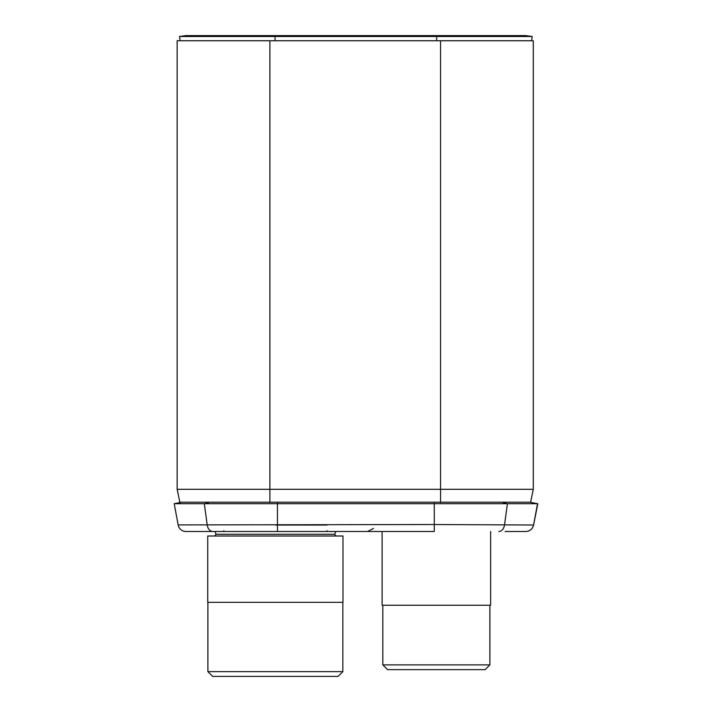 <?xml version="1.0" encoding="UTF-8"?>
<svg xmlns="http://www.w3.org/2000/svg" width="712" height="712" viewBox="0 0 712 712"><rect width="100%" height="100%" fill="white"/><g stroke="black" fill="none" stroke-linecap="round" stroke-linejoin="round"><path stroke-width="1.07" d="M525.073 502.191L185.369 502.191M179.816 502.191L530.627 502.191L533.288 489.313L177.146 489.313L179.816 502.191L177.146 489.313L177.146 40.753L533.288 40.753L533.288 489.313L530.627 502.191M327.048 525.056L275.366 525.056M535.913 503.393L531.188 502.512L537.791 503.767L533.591 525.011L434.276 524.522L178.142 524.913L174.209 503.687L180.536 502.512L174.209 503.687L537.524 503.687L533.591 525.011A8.055 8.055 90 0 1 525.687 531.499L505.128 531.499M434.276 502.512L434.276 531.499L186.055 531.499A8.055 8.055 0 0 1 178.142 524.913M525.67 531.499A8.055 8.055 0 0 0 533.591 524.913A8.055 8.055 -90 0 1 525.67 531.499A8.055 8.055 -90 0 0 533.591 524.913L537.524 503.687L533.591 524.913M531.472 502.512L535.655 503.339L531.472 502.512M531.188 502.512L537.791 503.767M436.67 40.753L436.67 36.499L532.193 36.499L531.597 40.753L532.193 36.499L525.821 35.6L185.912 35.6L179.531 36.499L185.912 35.6M180.127 40.753L179.531 36.499L180.127 40.753M436.67 35.6L436.67 36.499L179.531 36.499M532.193 36.499L525.821 35.6M275.366 531.499L335.735 531.499L334.693 534.258L335.904 536.003M275.366 536.003L342.988 536.003L342.988 602.334L207.744 602.334L207.744 536.003L275.366 536.003M207.886 671.639L212.648 676.4L338.075 676.4L342.837 671.639L207.886 671.639L207.886 602.334M382.113 531.499L382.113 605.236L490.63 605.236L490.63 531.499M474.361 669.636L436.367 669.636L485.139 669.636L489.901 664.875L382.833 664.875L382.833 605.236M398.373 669.636L436.367 669.636L387.595 669.636L382.833 664.875M440.55 502.512L440.55 40.753M269.884 502.512L269.884 40.753M498.916 531.499A8.055 5.696 -90 0 0 504.497 524.984L507.416 503.74L502.948 502.512M277.457 531.499L277.457 502.512M212.817 531.499A8.055 5.696 -90 0 1 207.228 524.984L204.308 503.74L208.785 502.512M275.055 40.753L275.055 35.6M214.988 531.499L216.03 534.258L214.828 536.003L216.03 534.258L334.693 534.258M373.408 528.473L367.606 531.499L373.408 528.473M223.844 530.849L223.194 531.499L223.844 530.849M326.888 530.849L327.529 531.499L326.888 530.849M342.837 671.639L342.837 602.334M489.901 664.875L489.901 605.236"/></g></svg>
